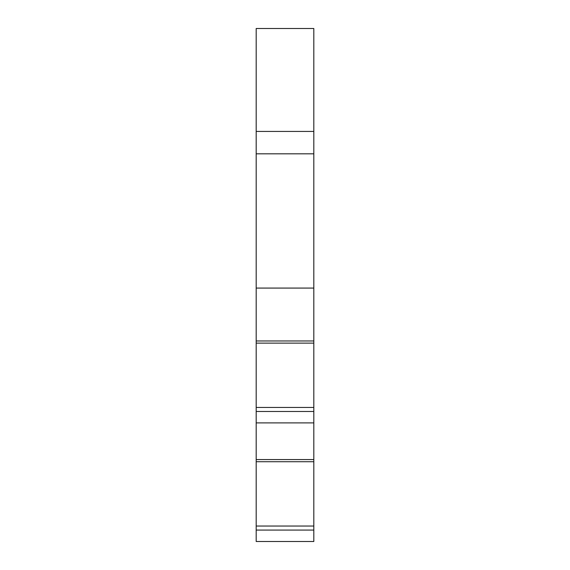 <?xml version="1.0" encoding="UTF-8"?>
<svg xmlns="http://www.w3.org/2000/svg" width="570" height="570" viewBox="0 0 570 570"><rect width="100%" height="100%" fill="white"/><g stroke="black" fill="none" stroke-linecap="round" stroke-linejoin="round"><path stroke-width="0.85" d="M313.814 131.435L313.814 28.5L256.187 28.5L256.187 153.815L313.814 153.815L313.814 131.435L256.187 131.435M313.814 288.078L313.814 340.967L256.187 340.967L256.187 288.078L313.814 288.078L313.814 153.815M313.814 340.967L313.814 411.476L256.187 411.476L256.187 541.5L313.814 541.5L313.814 530.072L256.187 530.072M256.187 459.562L313.814 459.562L313.814 411.476M313.814 459.562L313.814 530.072M256.187 340.967L256.187 411.476M256.187 288.078L256.187 153.815M313.814 526.046L256.187 526.046M313.814 461.728L256.187 461.728M313.814 422.897L256.187 422.897M313.814 407.45L256.187 407.45M313.814 343.126L256.187 343.126"/></g></svg>
